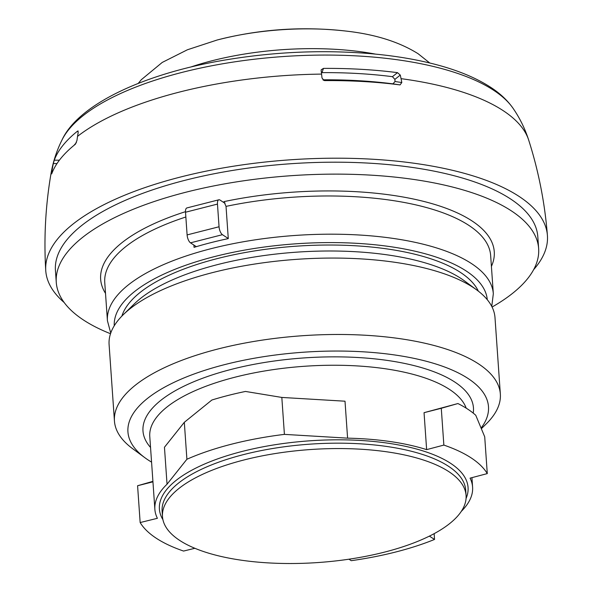 <?xml version="1.0" encoding="UTF-8"?>
<svg xmlns="http://www.w3.org/2000/svg" width="593" height="593" viewBox="0 0 593 593"><rect width="100%" height="100%" fill="white"/><g stroke="black" fill="none" stroke-linecap="round" stroke-linejoin="round"><path stroke-width="0.89" d="M348.943 559.206L351.256 560.681A177.944 66.231 176 0 0 395.82 551.979A177.944 66.231 176 0 0 434.543 539.437L429.376 536.124M434.143 533.663L434.543 539.437M426.634 449.627L424.047 412.676L457.907 403.544A177.944 66.231 -4 0 1 475.756 415.263L484.711 436.796L487.283 473.599A177.944 66.231 176 0 0 443.853 445.084L426.634 449.627A159.25 59.27 176 0 0 347.594 438.153L284.41 434.38A177.944 66.231 176 0 0 231.618 444.164A177.944 66.231 176 0 0 186.899 459.256L167.041 484.214A159.25 59.27 176 0 0 154.869 509.335A159.25 59.27 176 0 0 157.397 518.304L140.156 522.552A177.944 66.231 176 0 0 183.585 551.06L194.875 548.288M457.907 403.544L441.281 408.28L443.853 445.084M152.912 481.346L137.583 485.741L140.156 522.552M284.41 434.38L281.823 397.436L245.487 391.447A177.944 66.231 176 0 0 211.871 400.023L184.319 422.305L186.899 459.256M461.28 511.396A159.25 59.27 176 0 0 472.591 487.112A159.25 59.27 176 0 0 470.064 478.143L487.283 473.599M137.583 485.741L152.942 481.827M184.319 422.305L164.454 447.255L167.041 484.214M281.823 397.436L345.007 401.202L347.594 438.153M481.442 427.612A180.717 67.254 176 0 0 468.114 378.519A180.717 67.254 176 0 0 224.836 364.569A180.717 67.254 176 0 0 144.944 457.759A180.717 67.254 176 0 0 148.309 460.094A180.717 67.254 176 0 0 151.571 462.132M123.27 314.698L134.359 303.853A180.524 67.187 176 0 1 292.742 252.448A180.524 67.187 176 0 1 460.946 278.443A180.524 67.187 -4 0 1 464.312 280.778L476.794 289.977A193.422 71.983 -4 0 0 473.192 287.472A193.422 71.983 176 0 0 292.972 259.615A193.422 71.983 176 0 0 123.27 314.698A193.422 71.983 176 0 0 109.097 344.622L114.442 421.037A193.422 71.983 176 0 1 259.015 340.619A193.422 71.983 176 0 1 478.536 363.887A193.422 71.983 -4 0 1 500.344 394.048A193.422 71.983 -4 0 1 486.164 423.973L481.724 428.324M114.442 421.037A193.422 71.983 176 0 0 132.647 448.693L144.944 457.759M476.794 289.977A193.422 71.983 -4 0 1 494.999 317.64L500.344 394.048M478.351 291.156A180.524 67.187 176 0 0 460.531 272.476A180.524 67.187 176 0 0 268.288 248.956A180.524 67.187 176 0 0 121.891 316.084M193.889 245.065L194.052 247.348A193.422 71.983 -4 0 1 210.715 242.693A193.422 71.983 -4 0 1 228.283 238.616L226.029 206.379A193.422 71.983 -4 0 1 490.656 255.553L493.324 293.757A193.422 71.983 -4 0 0 211.138 248.66A193.422 71.983 -4 0 0 107.429 320.746L104.753 282.535A193.422 71.983 176 0 1 185.854 216.994M491.412 266.405A197.291 73.428 -4 0 0 421.304 200.812A197.291 73.428 -4 0 0 223.984 201.62L226.029 206.379M110.52 333.726A241.774 89.98 176 0 1 56.268 282.327A241.774 89.98 176 0 1 185.905 192.221A241.774 89.98 -4 0 1 538.644 248.6A241.774 89.98 -4 0 1 492.071 307.041M225.058 202.954A193.422 71.983 176 0 0 224.577 203.051L220.025 200.063A6.449 2.631 75.7 0 0 218.847 199.789A6.449 2.631 75.7 0 0 217.468 204.081L219.054 226.763A6.449 2.631 75.7 0 0 222.442 234.687L228.275 238.512M56.268 282.327L55.431 270.393A241.774 89.98 176 0 1 185.068 180.287A241.774 89.98 -4 0 1 537.807 236.659L538.644 248.6M322.926 79.803A227.593 84.703 -4 0 1 392.937 83.85L395.034 81.523L394.886 79.373L392.425 76.682L397.48 72.65L400.275 75.066A96.711 43.452 97.6 0 1 401.053 78.661A240.41 89.469 176 0 1 503.138 110.624A240.41 89.469 -4 0 1 528.697 140.111C538.577 171.103 544.819 202.843 547.406 235.317A251.447 93.583 -4 0 0 519.09 196.431A251.447 93.583 176 0 0 234.131 166.114A251.447 93.583 176 0 0 45.735 270.393A251.447 93.583 176 0 0 64.163 302.504M218.847 199.789L186.899 207.935A6.449 2.631 75.7 0 0 185.52 212.227L187.106 234.917A6.449 2.631 75.7 0 0 190.494 242.834L196.327 246.666M547.406 235.317A251.447 93.583 -4 0 1 533.633 269.674M78.246 131.231L77.542 131.127L78.017 130.957M51.747 173.749L51.85 171.8A451.317 413.795 18.9 0 1 52.547 167.56A96.711 88.668 18.9 0 1 53.333 163.564L54.252 160.199A238.586 88.794 176 0 1 77.542 131.127L78.224 132.498A96.711 78.543 52.1 0 0 77.55 136.353A451.317 366.548 52.1 0 0 76.957 140.459L75.4 144.218A242.077 90.092 176 0 0 51.747 173.749L51.665 173.905M321.191 69.9L321.154 70.53A96.711 13.965 89.4 0 1 321.576 74.103A451.317 65.186 89.4 0 1 321.999 77.95L323.986 80.455L324.831 80.596A242.077 90.092 176 0 1 400.038 84.91L392.937 83.85M321.228 69.774L323.444 68.403L322.021 72.642A227.593 84.703 -4 0 1 392.425 76.682M397.48 72.65A238.586 88.794 176 0 0 323.444 68.403M54.252 160.199L59.404 160.184M74.021 145.337A227.593 84.703 -4 0 1 76.386 142.624M401.053 78.661A451.317 202.776 97.6 0 1 401.809 82.531L400.038 84.91M52.688 171.407L51.85 171.8M53.333 163.564L57.01 163.557M323.215 80.048L324.831 80.596M322.021 72.642L321.413 72.717M394.886 79.373L400.275 75.066M401.809 82.531L395.034 81.523M424.047 412.676L441.281 408.28M448.916 471.702A152.156 56.632 -4 0 1 466.068 495.429A152.156 56.632 -4 0 1 352.331 558.688A152.156 56.632 -4 0 1 179.642 540.386A152.156 56.632 176 0 1 162.489 516.659A152.156 56.632 176 0 1 276.219 453.393A152.156 56.632 176 0 1 448.916 471.702M162.927 519.698A154.714 57.58 -4 0 1 242.352 451.392A154.714 57.58 -4 0 1 450.628 463.341A154.714 57.58 -4 0 1 466.054 498.498M466.068 495.429L465.69 490.033A152.156 56.632 -4 0 0 448.538 466.306A152.156 56.632 176 0 0 275.841 448.004A152.156 56.632 176 0 0 162.111 511.262L162.489 516.659M466.194 408.162A159.25 59.27 -4 0 0 449.546 389.453A159.25 59.27 176 0 0 268.807 370.299A159.25 59.27 176 0 0 149.777 436.507L154.869 509.335M150.54 447.456A165.64 61.65 -4 0 1 231.796 369.254A165.64 61.65 -4 0 1 398.036 362.16A165.64 61.65 -4 0 1 473.229 413.121M114.249 325.779A186.973 69.589 -4 0 1 214.525 256.584A186.973 69.589 -4 0 1 487.276 299.695M105.517 293.387A197.291 73.428 -4 0 1 185.49 211.679M185.52 212.227L217.468 204.081M187.106 234.917L219.054 226.763M190.494 242.834L222.442 234.687M52.547 167.56A240.41 89.469 176 0 0 51.02 173.512C53.096 161.659 56.765 150.459 62.035 139.911A231.426 86.126 176 0 1 255.324 59.115A231.426 86.126 176 0 1 493.628 90.255A231.426 86.126 -4 0 1 513.108 108.371C519.794 118.081 524.99 128.659 528.697 140.111M321.576 74.103A240.41 89.469 176 0 0 77.55 136.353M429.762 62.999L418.058 53.689C399.007 41.792 374.843 34.238 345.563 31.021A141.846 52.792 176 0 0 217.186 39.998L187.403 49.775L162.245 62.421L141.304 79.714L138.258 83.383M375.532 54.119A160.859 59.863 176 0 0 190.724 67.046M471.932 477.647L472.591 487.112M491.76 306.418L493.324 293.757M110.743 333.058L107.429 320.746M51.02 173.512C45.542 205.578 43.786 237.875 45.735 270.393M62.035 139.911C78.061 105.272 141.127 74.681 221.649 60.597C271.424 51.969 320.687 49.619 369.432 53.563C392.662 55.542 413.966 58.981 433.327 63.881C456.484 69.729 475.601 77.542 490.685 87.312C500.077 93.405 507.549 100.417 513.108 108.371M345.563 31.021C302.215 26.196 259.423 29.183 217.186 39.998"/></g></svg>
